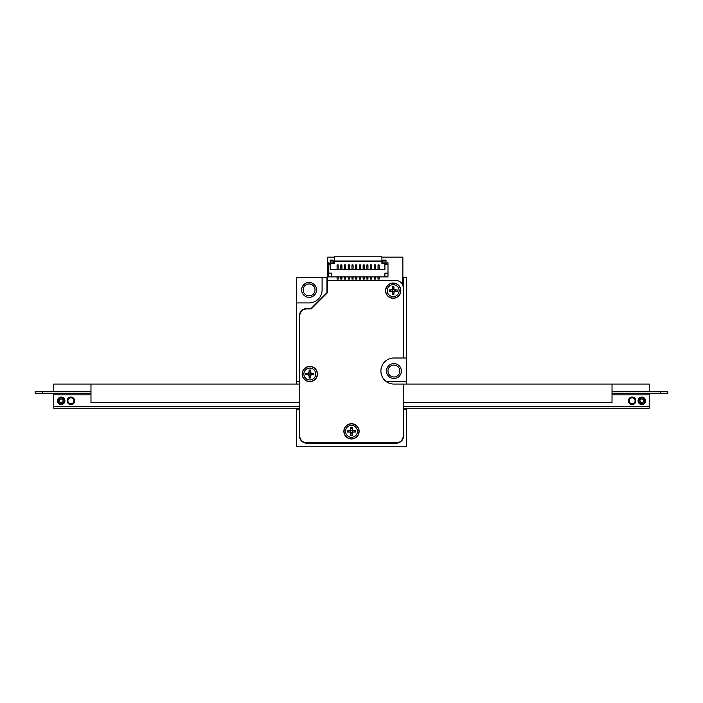 <?xml version="1.0" encoding="UTF-8"?>
<svg xmlns="http://www.w3.org/2000/svg" width="703" height="703" viewBox="0 0 703 703"><rect width="100%" height="100%" fill="white"/><g stroke="black" fill="none" stroke-linecap="round" stroke-linejoin="round"><path stroke-width="1.05" d="M296.42 408.258L296.42 446.22L406.58 446.22L406.58 408.258M406.58 384.066L406.58 277.254L402.863 277.254M327.677 277.254L296.42 277.254L296.42 384.066M386.114 381.457L406.58 381.457M406.58 358.012L403.601 358.012L403.601 277.254M323.345 442.872A20.097 20.097 0 0 1 315.647 442.872M299.768 426.993A20.097 20.097 0 0 1 299.768 419.296M403.232 419.296A20.097 20.097 0 0 1 403.232 426.993M387.353 442.872A20.097 20.097 0 0 1 379.655 442.872M296.42 409.744L299.399 409.744L299.399 435.798A7.443 7.443 0 0 0 306.842 443.241L396.158 443.241A7.443 7.443 0 0 0 403.601 435.798L403.601 409.744L406.58 409.744M296.42 302.931L309.074 302.931A13.023 13.023 0 0 0 322.097 289.908L322.097 277.254M326.939 277.254L326.939 292.685L311.104 308.512L306.842 308.512A7.443 7.443 0 0 0 299.399 315.955L299.399 381.457L296.42 381.457M401.369 371.043A7.443 7.443 0 0 1 390.209 377.485A7.443 7.443 0 0 1 390.209 364.593A7.443 7.443 0 0 1 401.369 371.043M316.517 289.908A7.443 7.443 0 0 1 305.348 296.35A7.443 7.443 0 0 1 305.348 283.458A7.443 7.443 0 0 1 316.517 289.908M315.023 289.908A5.958 5.958 0 0 0 306.095 284.75A5.958 5.958 0 0 0 306.095 295.058A5.958 5.958 0 0 0 315.023 289.908M399.884 371.043A5.958 5.958 0 0 0 390.947 365.885A5.958 5.958 0 0 0 390.947 376.193A5.958 5.958 0 0 0 399.884 371.043M403.232 402.678L612.023 402.678L612.023 384.066L649.238 384.066L649.238 391.509L612.023 391.509M90.977 391.509L53.762 391.509L53.762 384.066L90.977 384.066L90.977 402.678L299.768 402.678M612.023 384.066L393.926 384.066A13.023 13.023 0 0 1 380.903 371.043A13.023 13.023 0 0 1 393.926 358.012L403.232 358.012L403.232 287.668A7.074 7.074 0 0 0 396.158 280.602L327.308 280.602L327.308 292.835L311.262 308.889L306.842 308.889A7.074 7.074 0 0 0 299.768 315.955L299.768 435.798A7.074 7.074 0 0 0 306.842 442.872L396.158 442.872A7.074 7.074 0 0 0 403.232 435.798L403.232 384.066M299.768 384.066L90.977 384.066M612.023 393.188L667.85 393.188L667.85 391.694L612.023 391.694M90.977 391.694L35.15 391.694L35.15 393.188L42.593 393.188L42.593 391.694M90.977 393.188L42.593 393.188M641.795 397.09A3.726 3.726 0 0 1 645.02 402.678A3.726 3.726 0 0 1 638.579 402.678A3.726 3.726 0 0 1 641.795 397.09M641.795 398.952A1.863 1.863 0 0 1 643.412 401.747A1.863 1.863 0 0 1 640.187 401.747A1.863 1.863 0 0 1 641.795 398.952M641.795 397.836A2.979 2.979 0 0 0 639.22 402.301A2.979 2.979 0 0 0 644.379 402.301A2.979 2.979 0 0 0 641.795 397.836M61.205 397.09A3.726 3.726 0 0 1 64.421 402.678A3.726 3.726 0 0 1 57.98 402.678A3.726 3.726 0 0 1 61.205 397.09M61.205 398.952A1.863 1.863 0 0 1 62.813 401.747A1.863 1.863 0 0 1 59.588 401.747A1.863 1.863 0 0 1 61.205 398.952M61.205 397.836A2.979 2.979 0 0 0 58.621 402.301A2.979 2.979 0 0 0 63.78 402.301A2.979 2.979 0 0 0 61.205 397.836M403.232 406.765L649.238 406.765L649.238 408.258L403.232 408.258M299.768 408.258L53.762 408.258L53.762 393.372L90.977 393.372M67.154 400.815A3.726 3.726 0 0 1 70.88 397.09A3.726 3.726 0 0 1 74.597 400.815A3.726 3.726 0 0 1 70.88 404.533A3.726 3.726 0 0 1 67.154 400.815M628.403 400.815A3.726 3.726 0 0 1 632.12 397.09A3.726 3.726 0 0 1 635.846 400.815A3.726 3.726 0 0 1 632.12 404.533A3.726 3.726 0 0 1 628.403 400.815M53.762 406.765L299.768 406.765M649.238 406.765L649.238 394.858L612.023 394.858M90.977 394.858L53.762 394.858M612.023 393.372L649.238 393.372L649.238 394.858M393.891 294.636L392.476 294.636L392.476 293.01A1.652 1.652 0 0 0 390.815 291.358L389.19 291.358L389.19 289.935L390.815 289.935A1.652 1.652 0 0 0 392.476 288.283L392.476 286.657L393.891 286.657L393.891 288.283A1.652 1.652 0 0 0 395.552 289.935L397.177 289.935L397.177 291.358L395.552 291.358A1.652 1.652 0 0 0 393.891 293.01L393.891 294.636M385.736 290.647A7.443 7.443 0 0 1 396.905 284.205A7.443 7.443 0 0 1 396.905 297.097A7.443 7.443 0 0 1 385.736 290.647A7.443 7.443 0 0 1 396.905 284.205A7.443 7.443 0 0 1 396.905 297.097A7.443 7.443 0 0 1 385.736 290.647M392.177 290.647A1.002 1.002 0 0 1 393.689 289.777A1.002 1.002 0 0 1 393.689 291.517A1.002 1.002 0 0 1 392.177 290.647M310.524 378.012L309.109 378.012L309.109 376.377A1.652 1.652 0 0 0 307.448 374.725L305.823 374.725L305.823 373.302L307.448 373.302A1.652 1.652 0 0 0 309.109 371.65L309.109 370.024L310.524 370.024L310.524 371.65A1.652 1.652 0 0 0 312.185 373.302L313.81 373.302L313.81 374.725L312.185 374.725A1.652 1.652 0 0 0 310.524 376.377L310.524 378.012M302.369 374.014A7.443 7.443 0 0 1 313.538 367.572A7.443 7.443 0 0 1 313.538 380.464A7.443 7.443 0 0 1 302.369 374.014A7.443 7.443 0 0 1 313.538 367.572A7.443 7.443 0 0 1 313.538 380.464A7.443 7.443 0 0 1 302.369 374.014M308.81 374.014A1.002 1.002 0 0 1 310.322 373.144A1.002 1.002 0 0 1 310.322 374.884A1.002 1.002 0 0 1 308.81 374.014M352.212 435.324L350.788 435.324L350.788 433.698A1.652 1.652 0 0 0 349.136 432.046L347.51 432.046L347.51 430.623L349.136 430.623A1.652 1.652 0 0 0 350.788 428.971L350.788 427.345L352.212 427.345L352.212 428.971A1.652 1.652 0 0 0 353.864 430.623L355.49 430.623L355.49 432.046L353.864 432.046A1.652 1.652 0 0 0 352.212 433.698L352.212 435.324M344.057 431.334A7.443 7.443 0 0 1 355.226 424.884A7.443 7.443 0 0 1 355.226 437.776A7.443 7.443 0 0 1 344.057 431.334A7.443 7.443 0 0 1 355.226 424.884A7.443 7.443 0 0 1 355.226 437.776A7.443 7.443 0 0 1 344.057 431.334M350.498 431.334A1.002 1.002 0 0 1 352.001 430.464A1.002 1.002 0 0 1 352.001 432.204A1.002 1.002 0 0 1 350.498 431.334M385.552 290.647A7.628 7.628 0 0 1 397.002 284.038A7.628 7.628 0 0 1 397.002 297.255A7.628 7.628 0 0 1 385.552 290.647M343.872 431.334A7.628 7.628 0 0 1 355.314 424.726A7.628 7.628 0 0 1 355.314 437.943A7.628 7.628 0 0 1 343.872 431.334M302.185 374.014A7.628 7.628 0 0 1 313.635 367.405A7.628 7.628 0 0 1 313.635 380.622A7.628 7.628 0 0 1 302.185 374.014M386.017 262.957L382.45 262.957L382.45 261.024L383.337 260.128L386.017 260.128L386.017 263.484M328.424 264.223L328.424 262.737L330.19 263.484L330.19 264.223L328.424 264.223L328.424 276.877L387.977 276.877L387.977 262.737L384.901 263.484L384.901 264.223L387.977 264.223M375.411 265.488L374.295 265.488L374.295 264.908L375.411 264.908L375.411 269.434M374.295 265.488L374.295 269.434M379.137 276.877L379.137 279.109L378.021 279.109L378.021 277.254L379.137 277.254M375.411 277.254L374.295 277.254L374.295 279.109L375.411 279.109L375.411 276.877M371.694 265.488L370.578 265.488L370.578 264.908L371.694 264.908L371.694 269.434M370.578 265.488L370.578 269.434M330.19 264.223L330.19 269.434L384.901 269.434L384.901 264.223M379.137 265.488L378.021 265.488L378.021 264.908L379.137 264.908L379.137 269.434M371.694 277.254L370.578 277.254L370.578 279.109L371.694 279.109L371.694 276.877M330.674 269.434L330.674 263.405L334.47 263.405L334.47 261.393L381.922 261.393L381.922 263.405L385.719 263.484M337.08 265.488L337.08 264.908L338.196 264.908L338.196 265.488L337.08 265.488L337.08 269.434M340.797 265.488L340.797 264.908L341.913 264.908L341.913 265.488L340.797 265.488L340.797 269.434M344.523 265.488L344.523 264.908L345.639 264.908L345.639 265.488L344.523 265.488L344.523 269.434M349.356 265.488L348.24 265.488L348.24 264.908L349.356 264.908L349.356 269.434M351.966 265.488L351.966 264.908L353.082 264.908L353.082 265.488L351.966 265.488L351.966 269.434M356.808 265.488L355.683 265.488L355.683 264.908L356.808 264.908L356.808 269.434M360.525 265.488L359.409 265.488L359.409 264.908L360.525 264.908L360.525 269.434M364.251 265.488L363.135 265.488L363.135 264.908L364.251 264.908L364.251 269.434M367.968 265.488L366.852 265.488L366.852 264.908L367.968 264.908L367.968 269.434M382.45 261.024L386.017 261.024L385.13 260.128M338.196 276.877L338.196 279.109L337.08 279.109L337.08 276.877M333.767 261.024L333.767 262.957L330.19 262.957L330.19 260.128L331.087 260.128L330.19 261.024L333.767 261.024L332.871 260.128L331.087 260.128M384.901 263.405L384.901 262.957M382.652 263.405L382.652 262.957M384.919 276.877L384.919 273.159L387.977 273.159M331.473 276.877L331.473 273.159L328.424 273.159M331.306 263.405L331.306 262.957M334.47 261.024L381.922 261.024L381.922 256.78L334.47 256.78L334.47 261.393M348.24 265.488L348.24 269.434M341.913 276.877L341.913 279.109L340.797 279.109L340.797 276.877M333.749 263.405L333.749 262.957M378.021 265.488L378.021 269.434M349.356 276.877L349.356 279.109L348.24 279.109L348.24 276.877M349.356 277.254L348.24 277.254M353.082 276.877L353.082 279.109L351.966 279.109L351.966 277.254L353.082 277.254M345.639 265.488L345.639 269.434M366.852 265.488L366.852 269.434M356.808 276.877L356.808 279.109L355.683 279.109L355.683 276.877M382.968 260.505L381.922 260.505M334.47 260.505L333.248 260.505M341.913 277.254L340.797 277.254M345.639 276.877L345.639 279.109L344.523 279.109L344.523 277.254L345.639 277.254M338.196 277.254L337.08 277.254M355.683 265.488L355.683 269.434M364.251 276.877L364.251 279.109L363.135 279.109L363.135 276.877M353.082 265.488L353.082 269.434M330.19 267.448L330.674 267.448M330.19 263.484L330.19 262.957M364.251 277.254L363.135 277.254M367.968 276.877L367.968 279.109L366.852 279.109L366.852 277.254L367.968 277.254M356.808 277.254L355.683 277.254M341.913 265.488L341.913 269.434M363.135 265.488L363.135 269.434M338.196 265.488L338.196 269.434M359.409 277.254L359.409 279.109L360.525 279.109L360.525 277.254L359.409 276.877M359.409 265.488L359.409 269.434M393.926 384.066A13.023 13.023 0 0 1 380.903 371.043M402.863 285.409L402.863 257.157L381.922 257.157M334.47 257.157L327.677 257.157L327.677 280.602M660.407 393.188L660.407 391.694M635.099 400.815A2.979 2.979 0 0 0 630.635 398.232A2.979 2.979 0 0 0 630.635 403.39A2.979 2.979 0 0 0 635.099 400.815M73.859 400.815A2.979 2.979 0 0 0 69.386 398.232A2.979 2.979 0 0 0 69.386 403.39A2.979 2.979 0 0 0 73.859 400.815M395.675 289.935A2.592 2.592 0 0 1 395.675 291.358M387.23 290.647A5.958 5.958 0 0 1 396.158 285.488A5.958 5.958 0 0 1 396.158 295.805A5.958 5.958 0 0 1 387.23 290.647M392.476 288.16A2.592 2.592 0 0 1 393.891 288.16M390.692 291.358A2.592 2.592 0 0 1 390.692 289.935M393.891 293.142A2.592 2.592 0 0 1 392.476 293.142M312.308 373.302A2.592 2.592 0 0 1 312.308 374.725M303.863 374.014A5.958 5.958 0 0 1 312.791 368.855A5.958 5.958 0 0 1 312.791 379.172A5.958 5.958 0 0 1 303.863 374.014M309.109 371.527A2.592 2.592 0 0 1 310.524 371.527M307.325 374.725A2.592 2.592 0 0 1 307.325 373.302M310.524 376.509A2.592 2.592 0 0 1 309.109 376.509M353.987 430.623A2.592 2.592 0 0 1 353.987 432.046M345.542 431.334A5.958 5.958 0 0 1 354.479 426.176A5.958 5.958 0 0 1 354.479 436.493A5.958 5.958 0 0 1 345.542 431.334M350.788 428.839A2.592 2.592 0 0 1 352.212 428.839M349.013 432.046A2.592 2.592 0 0 1 349.013 430.623M352.212 433.821A2.592 2.592 0 0 1 350.788 433.821"/></g></svg>
